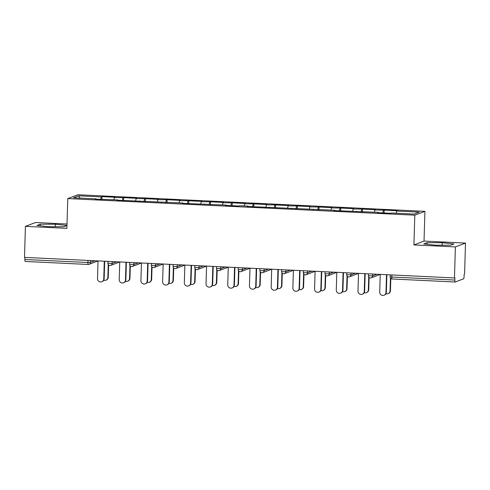 <?xml version="1.0" encoding="UTF-8"?>
<svg xmlns="http://www.w3.org/2000/svg" width="490" height="490" viewBox="0 0 490 490"><rect width="100%" height="100%" fill="white"/><g stroke="black" fill="none" stroke-linecap="round" stroke-linejoin="round"><path stroke-width="0.73" d="M67.014 224.022L35.531 222.521L25.419 226.356L24.5 257.391L454.469 277.946L455.388 246.911L465.5 243.077L424.034 241.092L424.916 211.337L77.879 194.744L67.773 198.585L414.81 215.171L424.916 211.337M465.5 243.077L464.581 274.106L464.134 274.278L464.067 276.544A2.131 0.435 92.7 0 1 463.565 278.835L455.222 282.001A2.131 0.435 92.7 0 1 455.185 282.007L392.147 278.994A2.131 0.435 92.7 0 0 392.19 278.988L455.149 282.001M80.084 198.107L78.59 195.841L73.463 197.789L96.071 198.873L95.305 199.161L117.778 199.908L117.845 200.239M78.59 195.841L101.203 196.925L101.969 196.631L101.883 199.479M113.943 199.724L114.421 197.556L115.187 197.268L101.969 196.631M114.421 197.556L123.676 197.672L123.59 200.514M135.65 200.765L136.128 198.591L136.894 198.303L123.676 197.672M136.128 198.591L145.383 198.707L145.297 201.549M157.357 201.8L157.835 199.632L158.601 199.338L145.383 198.707M157.835 199.632L167.09 199.749L167.004 202.591M179.064 202.836L179.542 200.667L180.308 200.379L167.09 199.749M179.542 200.667L188.797 200.784L188.711 203.626M200.771 203.877L201.249 201.709L202.015 201.415L188.797 200.784M201.249 201.709L210.504 201.825L210.418 204.667M222.478 204.912L222.956 202.744L223.722 202.456L210.504 201.825M222.956 202.744L232.211 202.86L232.125 205.702M244.185 205.953L244.663 203.785L245.429 203.491L232.211 202.86M244.663 203.785L253.918 203.895L253.832 206.743M265.892 206.988L266.37 204.82L267.136 204.532L253.918 203.895M266.37 204.82L275.625 204.936L275.539 207.778M287.599 208.03L288.077 205.861L288.843 205.567L275.625 204.936M288.077 205.861L297.332 205.971L297.246 208.814M309.306 209.065L309.784 206.896L310.55 206.602L297.332 205.971M309.784 206.896L319.039 207.013L318.953 209.855M331.013 210.106L331.491 207.932L332.257 207.644L319.039 207.013M331.491 207.932L340.746 208.048L340.66 210.89M352.72 211.141L353.198 208.973L353.964 208.679L340.746 208.048M353.198 208.973L362.453 209.089L362.367 211.931M374.427 212.176L374.905 210.008L375.671 209.72L362.453 209.089M374.905 210.008L384.16 210.124L384.074 212.966M396.134 213.217L396.612 211.049L397.378 210.755L384.16 210.124M396.612 211.049L419.226 212.127L414.099 214.075L391.486 212.997L390.72 213.285L377.502 212.654L378.268 212.36L334.088 210.578L334.854 210.284L247.26 206.425L248.026 206.137L239.537 205.727L238.771 206.021L225.547 205.39L226.319 205.096L182.133 203.313L182.905 203.019L117.012 200.202L117.778 199.908M122.359 200.453L122.91 197.96M144.066 201.494L144.617 199.001M139.485 200.949L139.552 201.28M165.773 202.529L166.324 200.036M161.198 201.984L161.259 202.315M187.48 203.571L188.031 201.078M182.905 203.019L182.966 203.35M209.187 204.606L209.738 202.113M204.612 204.061L204.673 204.391M230.894 205.647L231.445 203.148M226.319 205.096L226.38 205.426M252.601 206.682L253.152 204.189M248.026 206.137L248.087 206.468M274.308 207.717L274.859 205.224M269.733 207.172L269.794 207.503M296.015 208.758L296.566 206.266M291.44 208.213L291.501 208.544M317.722 209.793L318.273 207.301M313.147 209.248L313.208 209.579M339.429 210.835L339.98 208.342M334.854 210.284L334.915 210.614M361.136 211.87L361.687 209.377M356.561 211.325L356.622 211.656M382.843 212.911L383.394 210.418M378.268 212.36L378.329 212.691M391.871 274.951L391.81 277.034L454.843 280.047L454.91 277.781L454.469 277.946M454.843 280.047A2.131 0.435 92.7 0 0 455.185 282.007M88.212 264.459L25.253 261.446A2.131 0.435 -87.3 0 1 25.217 261.452A2.131 0.435 -87.3 0 1 24.874 259.492L24.935 257.409M25.419 226.356L66.885 228.34L67.773 198.585M424.034 241.092L413.921 244.933L455.388 246.911M413.921 244.933L414.81 215.171M100.652 199.418L101.203 196.925M96.071 198.873L96.138 199.203M435.592 245.208L450.665 245.227L453.948 243.983L442.164 242.715L427.09 242.697L423.807 243.947L435.592 245.208M66.971 225.474L55.327 224.224L40.26 224.206L36.977 225.449L48.761 226.717L63.829 226.735L66.971 225.541M427.041 244.29L427.09 242.697M442.084 245.221L442.164 242.715M40.211 225.798L40.26 224.206M55.254 226.723L55.327 224.224M380.228 274.394L379.701 292.114A3.203 3.124 -110.8 0 0 383.97 295.256A3.203 3.124 -110.8 0 0 385.967 292.414L386.347 292.267A3.203 3.124 69.2 0 1 384.356 295.109L383.97 295.256M386.867 274.712L386.347 292.267M386.494 274.694L385.967 292.414M390.065 290.858L390.444 290.711A3.203 3.124 69.2 0 1 388.454 293.553L388.068 293.7A3.203 3.124 -110.8 0 0 390.065 290.858L390.444 278.002M385.949 293.724A3.203 3.124 -110.8 0 0 388.068 293.7M390.444 290.711L390.812 278.436M358.521 273.359L357.994 291.072A3.203 3.124 -110.8 0 0 362.263 294.221A3.203 3.124 -110.8 0 0 364.26 291.372L364.64 291.232A3.203 3.124 69.2 0 1 362.649 294.074L362.263 294.221M365.16 273.677L364.64 291.232M364.787 273.659L364.26 291.372M336.814 272.324L336.287 290.037A3.203 3.124 -110.8 0 0 340.556 293.179A3.203 3.124 -110.8 0 0 342.553 290.337L342.933 290.19A3.203 3.124 69.2 0 1 340.942 293.032L340.556 293.179M343.453 272.636L342.933 290.19M343.08 272.618L342.553 290.337M315.107 271.282L314.58 289.002A3.203 3.124 -110.8 0 0 318.849 292.144A3.203 3.124 -110.8 0 0 320.846 289.296L321.226 289.155A3.203 3.124 69.2 0 1 319.235 291.997L318.849 292.144M321.746 271.601L321.226 289.155M321.373 271.582L320.846 289.296M293.4 270.247L292.873 287.961A3.203 3.124 -110.8 0 0 297.142 291.103A3.203 3.124 -110.8 0 0 299.139 288.261L299.519 288.114A3.203 3.124 69.2 0 1 297.528 290.956L297.142 291.103M300.039 270.566L299.519 288.114M299.666 270.547L299.139 288.261M271.693 269.206L271.166 286.926A3.203 3.124 -110.8 0 0 275.435 290.068A3.203 3.124 -110.8 0 0 277.432 287.226L277.812 287.079A3.203 3.124 69.2 0 1 275.821 289.921L275.435 290.068M278.332 269.525L277.812 287.079M277.953 269.506L277.432 287.226M368.358 289.817L368.737 289.676A3.203 3.124 69.2 0 1 366.747 292.518L366.361 292.665A3.203 3.124 -110.8 0 0 368.358 289.817L368.737 276.96M364.241 292.683A3.203 3.124 -110.8 0 0 366.361 292.665M368.737 289.676L369.105 277.401M346.651 288.782L347.03 288.635A3.203 3.124 69.2 0 1 345.04 291.477L344.654 291.624A3.203 3.124 -110.8 0 0 346.651 288.782L347.03 275.925M342.535 291.648A3.203 3.124 -110.8 0 0 344.654 291.624M347.03 288.635L347.398 276.36M324.944 287.74L325.323 287.599A3.203 3.124 69.2 0 1 323.327 290.441L322.947 290.588A3.203 3.124 -110.8 0 0 324.944 287.74L325.323 274.884M320.827 290.607A3.203 3.124 -110.8 0 0 322.947 290.588M325.323 287.599L325.691 275.325M303.237 286.705L303.616 286.558A3.203 3.124 69.2 0 1 301.62 289.406L301.24 289.547A3.203 3.124 -110.8 0 0 303.237 286.705L303.616 273.849M299.121 289.572A3.203 3.124 -110.8 0 0 301.24 289.547M303.616 286.558L303.984 274.284M281.529 285.67L281.909 285.523A3.203 3.124 69.2 0 1 279.913 288.365L279.533 288.512A3.203 3.124 -110.8 0 0 281.529 285.67L281.909 272.808M277.414 288.53A3.203 3.124 -110.8 0 0 279.533 288.512M281.909 285.523L282.277 273.249M249.986 268.171L249.459 285.884A3.203 3.124 -110.8 0 0 253.728 289.026A3.203 3.124 -110.8 0 0 255.725 286.185L256.105 286.038A3.203 3.124 69.2 0 1 254.114 288.886L253.728 289.026M256.625 268.489L256.105 286.038M256.246 268.471L255.725 286.185M259.816 284.629L260.202 284.482A3.203 3.124 69.2 0 1 258.206 287.33L257.826 287.471A3.203 3.124 -110.8 0 0 259.816 284.629L260.202 271.772M255.707 287.495A3.203 3.124 -110.8 0 0 257.826 287.471M260.202 284.482L260.57 272.213M228.279 267.13L227.752 284.849A3.203 3.124 -110.8 0 0 232.021 287.991A3.203 3.124 -110.8 0 0 234.018 285.149L234.398 285.002A3.203 3.124 69.2 0 1 232.401 287.844L232.021 287.991M234.918 267.448L234.398 285.002M234.539 267.43L234.018 285.149M238.109 283.594L238.495 283.447A3.203 3.124 69.2 0 1 236.499 286.289L236.119 286.436A3.203 3.124 -110.8 0 0 238.109 283.594L238.495 270.731M234 286.454A3.203 3.124 -110.8 0 0 236.119 286.436M238.495 283.447L238.857 271.172M206.572 266.095L206.045 283.808A3.203 3.124 -110.8 0 0 210.314 286.95A3.203 3.124 -110.8 0 0 212.311 284.108L212.691 283.961A3.203 3.124 69.2 0 1 210.694 286.809L210.314 286.95M213.211 266.413L212.691 283.961M212.832 266.395L212.311 284.108M216.402 282.552L216.788 282.411A3.203 3.124 69.2 0 1 214.792 285.254L214.412 285.401A3.203 3.124 -110.8 0 0 216.402 282.552L216.788 269.696M212.293 285.419A3.203 3.124 -110.8 0 0 214.412 285.401M216.788 282.411L217.15 270.137M184.865 265.059L184.338 282.773A3.203 3.124 -110.8 0 0 188.607 285.915A3.203 3.124 -110.8 0 0 190.604 283.073L190.984 282.926A3.203 3.124 69.2 0 1 188.987 285.768L188.607 285.915M191.504 265.372L190.984 282.926M191.125 265.353L190.604 283.073M194.695 281.517L195.081 281.37A3.203 3.124 69.2 0 1 193.085 284.212L192.705 284.359A3.203 3.124 -110.8 0 0 194.695 281.517L195.081 268.661M190.586 284.384A3.203 3.124 -110.8 0 0 192.705 284.359M195.081 281.37L195.443 269.096M163.158 264.018L162.631 281.732A3.203 3.124 -110.8 0 0 166.9 284.88A3.203 3.124 -110.8 0 0 168.891 282.032L169.277 281.891A3.203 3.124 69.2 0 1 167.28 284.733L166.9 284.88M169.797 264.337L169.277 281.891M169.418 264.318L168.891 282.032M172.988 280.476L173.374 280.335A3.203 3.124 69.2 0 1 171.378 283.177L170.998 283.324A3.203 3.124 -110.8 0 0 172.988 280.476L173.374 267.62M168.879 283.343A3.203 3.124 -110.8 0 0 170.998 283.324M173.374 280.335L173.736 268.061M141.451 262.983L140.924 280.697A3.203 3.124 -110.8 0 0 145.193 283.839A3.203 3.124 -110.8 0 0 147.184 280.997L147.57 280.85A3.203 3.124 69.2 0 1 145.573 283.692L145.193 283.839M148.09 263.295L147.57 280.85M147.71 263.283L147.184 280.997M151.281 279.441L151.667 279.294A3.203 3.124 69.2 0 1 149.671 282.142L149.291 282.283A3.203 3.124 -110.8 0 0 151.281 279.441L151.667 266.585M147.172 282.307A3.203 3.124 -110.8 0 0 149.291 282.283M151.667 279.294L152.029 267.019M119.744 261.942L119.217 279.661A3.203 3.124 -110.8 0 0 123.486 282.804A3.203 3.124 -110.8 0 0 125.477 279.955L125.863 279.815A3.203 3.124 69.2 0 1 123.866 282.657L123.486 282.804M126.383 262.26L125.863 279.815M126.004 262.242L125.477 279.955M129.574 278.406L129.96 278.259A3.203 3.124 69.2 0 1 127.963 281.101L127.584 281.248A3.203 3.124 -110.8 0 0 129.574 278.406L129.96 265.543M125.465 281.266A3.203 3.124 -110.8 0 0 127.584 281.248M129.96 278.259L130.322 265.984M98.037 260.907L97.51 278.62A3.203 3.124 -110.8 0 0 101.779 281.762A3.203 3.124 -110.8 0 0 103.77 278.92L104.156 278.773A3.203 3.124 69.2 0 1 102.159 281.621L101.779 281.762M104.676 261.225L104.156 278.773M104.297 261.207L103.77 278.92M107.867 277.365L108.253 277.218A3.203 3.124 69.2 0 1 106.257 280.066L105.877 280.207A3.203 3.124 -110.8 0 0 107.867 277.365L108.253 264.508M103.758 280.231A3.203 3.124 -110.8 0 0 105.877 280.207M108.253 277.218L108.615 264.949M391.81 277.034A2.131 0.435 92.7 0 0 392.147 278.994A2.131 2.131 0 0 1 390.12 276.801L391.81 277.034M24.874 259.492L87.912 262.505L87.973 260.423M97.449 261.164A2.131 2.131 0 0 0 97.939 260.901A2.131 2.083 -110.8 0 1 97.449 261.164L89.106 264.331A2.131 2.083 -110.8 0 1 88.286 264.459A2.131 0.435 -87.3 0 1 88.249 264.465A2.131 0.435 -87.3 0 1 87.912 262.505L90.436 262.432L94.864 260.754M372.688 274.039L372.633 275.925L377.061 274.247M380.136 274.394A2.131 2.131 0 0 1 379.646 274.657A2.131 2.083 -110.8 0 0 380.13 274.394M370.483 277.953A2.131 2.083 -110.8 0 0 372.633 275.925L368.413 275.76A2.131 2.131 0 0 0 371.304 277.824L379.646 274.657M350.981 272.997L350.926 274.89L355.354 273.206M329.274 271.962L329.219 273.849L333.647 272.171M307.567 270.921L307.512 272.814L311.94 271.129M285.86 269.886L285.805 271.772L290.233 270.094M264.153 268.845L264.098 270.737L268.526 269.059M242.446 267.81L242.391 269.702L246.819 268.018M220.739 266.774L220.684 268.661L225.112 266.983M199.032 265.733L198.977 267.626L203.405 265.941M177.325 264.698L177.27 266.585L181.698 264.906M155.618 263.657L155.563 265.549L159.991 263.865M133.911 262.622L133.856 264.508L138.278 262.83M112.204 261.58L112.149 263.473L116.571 261.789M90.497 260.545L90.436 262.432A2.131 2.083 -110.8 0 1 89.106 264.331A2.131 2.131 0 0 1 88.249 264.465L25.217 261.452M357.939 273.616A2.131 2.083 -110.8 0 0 358.423 273.353A2.131 2.131 0 0 1 357.939 273.616L349.597 276.783A2.131 2.083 -110.8 0 0 350.926 274.89L346.706 274.725A2.131 2.131 0 0 0 349.597 276.783A2.131 2.083 -110.8 0 1 348.776 276.911M336.232 272.581A2.131 2.083 -110.8 0 0 336.716 272.318A2.131 2.131 0 0 1 336.232 272.581L327.89 275.748A2.131 2.083 -110.8 0 0 329.219 273.849L324.999 273.69A2.131 2.131 0 0 0 327.89 275.748A2.131 2.083 -110.8 0 1 327.069 275.876M314.525 271.54A2.131 2.083 -110.8 0 0 315.009 271.276A2.131 2.131 0 0 1 314.525 271.54L306.183 274.706A2.131 2.083 -110.8 0 0 307.512 272.814L303.292 272.648A2.131 2.131 0 0 0 306.183 274.706A2.131 2.083 -110.8 0 1 305.362 274.841M292.812 270.505A2.131 2.083 -110.8 0 0 293.302 270.241A2.131 2.131 0 0 1 292.812 270.505L284.476 273.671A2.131 2.083 -110.8 0 0 285.805 271.772L281.585 271.613A2.131 2.131 0 0 0 284.476 273.671A2.131 2.083 -110.8 0 1 283.655 273.8M271.105 269.469A2.131 2.083 -110.8 0 0 271.589 269.2A2.131 2.131 0 0 1 271.105 269.469L262.769 272.63A2.131 2.083 -110.8 0 0 264.098 270.737L259.878 270.572A2.131 2.131 0 0 0 262.769 272.63A2.131 2.083 -110.8 0 1 261.948 272.765M249.888 268.165A2.131 2.131 0 0 1 249.398 268.428A2.131 2.083 -110.8 0 0 249.882 268.165M240.241 271.723A2.131 2.083 -110.8 0 0 242.391 269.702L238.171 269.537A2.131 2.131 0 0 0 241.062 271.595L249.398 268.428M227.691 267.393A2.131 2.083 -110.8 0 0 228.175 267.13A2.131 2.131 0 0 1 227.691 267.393L219.355 270.56A2.131 2.083 -110.8 0 0 220.684 268.661L216.464 268.496A2.131 2.131 0 0 0 219.355 270.56A2.131 2.083 -110.8 0 1 218.534 270.688M205.984 266.352A2.131 2.083 -110.8 0 0 206.468 266.088A2.131 2.131 0 0 1 205.984 266.352L197.648 269.518A2.131 2.083 -110.8 0 0 198.977 267.626L194.757 267.46A2.131 2.131 0 0 0 197.648 269.518A2.131 2.083 -110.8 0 1 196.827 269.647M184.277 265.317A2.131 2.083 -110.8 0 0 184.761 265.053A2.131 2.131 0 0 1 184.277 265.317L175.935 268.483A2.131 2.083 -110.8 0 0 177.27 266.585L173.043 266.425A2.131 2.131 0 0 0 175.935 268.483A2.131 2.083 -110.8 0 1 175.12 268.612M162.57 264.275A2.131 2.083 -110.8 0 0 163.054 264.012A2.131 2.131 0 0 1 162.57 264.275L154.228 267.442A2.131 2.083 -110.8 0 0 155.563 265.549L151.337 265.384A2.131 2.131 0 0 0 154.228 267.442A2.131 2.083 -110.8 0 1 153.407 267.571M141.353 262.977A2.131 2.131 0 0 1 140.863 263.24A2.131 2.083 -110.8 0 0 141.347 262.977M131.7 266.536A2.131 2.083 -110.8 0 0 133.856 264.508L129.63 264.349A2.131 2.131 0 0 0 132.521 266.407L140.863 263.24M119.156 262.199A2.131 2.083 -110.8 0 0 119.64 261.936A2.131 2.131 0 0 1 119.156 262.199L110.814 265.366A2.131 2.083 -110.8 0 0 112.149 263.473L107.922 263.308A2.131 2.131 0 0 0 110.814 265.366A2.131 2.083 -110.8 0 1 109.993 265.5M390.175 274.872L390.12 276.801M368.468 273.837L368.413 275.76M346.761 272.795L346.706 274.725M325.054 271.76L324.999 273.69M303.347 270.719L303.292 272.648M281.64 269.684L281.585 271.613M259.933 268.643L259.878 270.572M238.226 267.607L238.171 269.537M216.519 266.572L216.464 268.496M194.812 265.531L194.757 267.46M173.105 264.496L173.043 266.425M151.398 263.455L151.337 265.384M129.691 262.42L129.63 264.349M107.984 261.378L107.922 263.308"/></g></svg>
